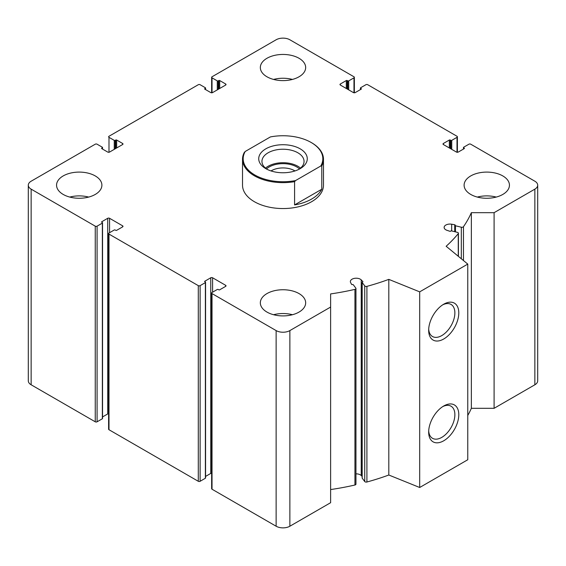 <?xml version="1.0" encoding="UTF-8"?>
<svg xmlns="http://www.w3.org/2000/svg" width="566" height="566" viewBox="0 0 566 566"><rect width="100%" height="100%" fill="white"/><g stroke="black" fill="none" stroke-linecap="round" stroke-linejoin="round"><path stroke-width="0.85" d="M347.22 89.011L347.22 80.549L347.793 80.881A0.651 0.375 0 0 0 348.713 80.881L353.976 77.839A1.295 0.75 0 0 0 354.358 77.316A1.295 0.75 0 0 0 353.976 76.785L289.87 39.776A9.714 5.61 0 0 0 276.13 39.776L212.024 76.785A1.295 0.75 0 0 0 211.642 77.316A1.295 0.75 0 0 0 212.024 77.839L217.287 80.881A0.651 0.375 0 0 0 218.207 80.881L218.78 80.549A0.651 0.375 0 0 1 219.693 80.549L225.643 83.987A1.295 0.75 0 0 1 226.025 84.518A1.295 0.75 0 0 1 225.643 85.049L212.597 92.583A1.295 0.75 0 0 1 210.764 92.583L204.807 89.145L204.807 88.614A0.651 0.375 0 0 0 204.807 89.145M204.807 88.614L205.38 88.282A0.651 0.375 0 0 0 205.38 87.758L200.116 84.716A1.295 0.75 0 0 0 198.284 84.716L108.99 136.272A1.295 0.75 0 0 0 108.608 136.795A1.295 0.75 0 0 0 108.99 137.326L114.254 140.368A0.651 0.375 0 0 0 115.174 140.368L115.747 140.035A0.651 0.375 0 0 1 116.66 140.035L122.617 143.474A1.295 0.75 0 0 1 122.992 144.005A1.295 0.75 0 0 1 122.617 144.528L109.563 152.063A1.295 0.75 0 0 1 107.731 152.063L101.781 148.632L101.781 148.101A0.651 0.375 0 0 0 101.781 148.632M101.781 148.101L102.354 147.768A0.651 0.375 0 0 0 102.354 147.238L97.083 144.203A1.295 0.75 0 0 0 95.251 144.203L31.144 181.212A9.714 5.61 0 0 0 28.3 185.181A9.714 5.61 0 0 0 31.144 189.143L95.251 226.159A1.295 0.75 0 0 0 97.083 226.159L102.354 223.117A0.651 0.375 0 0 0 102.354 222.587L101.781 221.73A0.651 0.375 0 0 0 101.781 222.261M28.3 185.181L28.3 380.819A9.714 5.61 0 0 0 31.144 384.788L95.251 421.797A1.295 0.75 0 0 0 97.083 421.797L102.354 418.762A0.651 0.375 0 0 0 102.538 418.493L102.538 222.855M101.781 221.73L107.731 218.292A1.295 0.75 0 0 1 109.563 218.292L122.617 225.827A1.295 0.75 0 0 1 122.992 226.358A1.295 0.75 0 0 1 122.617 226.888L116.66 230.32A0.651 0.375 0 0 1 115.747 230.32L115.174 229.994A0.651 0.375 0 0 0 114.254 229.994L108.99 233.029A1.295 0.75 0 0 0 108.608 233.56A1.295 0.75 0 0 0 108.99 234.091L198.284 285.639A1.295 0.75 0 0 0 200.116 285.639L205.38 282.604A0.651 0.375 0 0 0 205.38 282.073L204.807 281.217A0.651 0.375 0 0 0 204.807 281.741M102.538 416.93L107.731 413.937L107.731 218.292M108.608 413.718A1.295 0.75 0 0 0 107.731 413.937M108.608 233.56L108.608 429.205A1.295 0.75 0 0 0 108.99 429.728L198.284 481.284A1.295 0.75 0 0 0 200.116 481.284L205.38 478.242A0.651 0.375 0 0 0 205.571 477.98L205.571 282.335M204.807 281.217L210.764 277.779A1.295 0.75 0 0 1 212.597 277.779L225.643 285.314A1.295 0.75 0 0 1 226.025 285.844A1.295 0.75 0 0 1 225.643 286.368L219.693 289.806A0.651 0.375 0 0 1 218.78 289.806L218.207 289.474A0.651 0.375 0 0 0 217.287 289.474L212.024 292.516A1.295 0.75 0 0 0 211.642 293.046A1.295 0.75 0 0 0 212.024 293.577L276.13 330.586A9.714 5.61 0 0 0 289.87 330.586L330.622 307.055L330.622 293.924A194.28 112.167 0 0 0 354.939 289.375A1.62 0.934 0 0 0 355.957 288.504A1.62 0.934 0 0 0 355.823 288.129L353.283 284.748A0.651 0.375 0 0 0 352.427 284.556A0.651 0.375 0 0 1 351.55 284.323L350.616 282.561A5.83 3.368 0 0 1 350.354 281.571A5.83 3.368 0 0 1 354.684 278.323A5.83 3.368 0 0 1 361.235 279.894L362.827 281.493A0.651 0.375 0 0 1 362.523 282.024A0.651 0.375 0 0 0 362.19 282.512L364.737 285.894A1.62 0.934 0 0 0 366.91 286.368A194.28 112.167 0 0 0 388.807 279.371L419.689 291.858L467.771 264.096L446.15 246.267A194.28 112.167 0 0 0 458.262 233.624A1.62 0.934 0 0 0 458.418 233.227A1.62 0.934 0 0 0 457.441 232.371L451.59 230.9A0.651 0.375 0 0 0 450.734 231.091A0.651 0.375 0 0 1 449.821 231.268L447.055 230.348A5.83 3.368 0 0 1 444.133 227.433A5.83 3.368 0 0 1 451.675 224.214L454.724 224.759A0.651 0.375 0 0 1 455.128 225.261A0.651 0.375 0 0 0 455.46 225.756L461.318 227.228A1.62 0.934 0 0 0 463.469 226.711A194.28 112.167 0 0 0 471.351 212.675L494.097 212.675L534.856 189.143A9.714 5.61 0 0 0 537.7 185.181A9.714 5.61 0 0 0 534.856 181.212L470.749 144.203A1.295 0.75 0 0 0 468.917 144.203L463.646 147.238A0.651 0.375 0 0 0 463.646 147.768L464.219 148.101A0.651 0.375 0 0 1 464.219 148.632L458.269 152.063A1.295 0.75 0 0 1 456.437 152.063L443.383 144.528L443.383 143.474A1.295 0.75 0 0 0 443.008 144.005A1.295 0.75 0 0 0 443.383 144.528M205.571 476.416L210.764 473.417L210.764 277.779M211.642 473.197A1.295 0.75 0 0 0 210.764 473.417M211.642 293.046L211.642 488.684A1.295 0.75 0 0 0 212.024 489.215L276.13 526.224A9.714 5.61 0 0 0 289.87 526.224L330.622 502.7L330.622 307.055M330.622 489.562A194.28 112.167 0 0 0 354.939 485.012A1.62 0.934 0 0 0 355.957 484.142L355.957 288.504M362.134 476.438L361.235 475.539A5.83 3.368 0 0 0 355.957 473.855M362.19 477.86A0.651 0.375 0 0 0 362.19 478.157L364.737 481.539A1.62 0.934 0 0 0 366.91 482.006A194.28 112.167 0 0 0 388.807 475.015L388.807 279.371M388.807 475.015L419.689 487.496L419.689 291.858M443.73 440.78A21.303 12.296 -60 0 1 428.667 432.077A21.303 12.296 -60 0 1 443.73 405.992A21.303 12.296 -60 0 1 458.793 414.687A21.303 12.296 -60 0 1 443.73 440.78M443.73 338.992A21.303 12.296 -60 0 1 428.667 330.296A21.303 12.296 -60 0 1 443.73 304.204A21.303 12.296 -60 0 1 458.793 312.899A21.303 12.296 -60 0 1 443.73 338.992M419.689 487.496L467.771 459.741L467.771 264.096M467.771 415.479A194.28 112.167 0 0 0 471.351 408.312L471.351 212.675M471.351 408.312L494.097 408.312L494.097 212.675M494.097 408.312L534.856 384.788A9.714 5.61 0 0 0 537.7 380.819L537.7 185.181M443.383 143.474L449.34 140.035A0.651 0.375 0 0 1 450.253 140.035L450.826 140.368A0.651 0.375 0 0 0 451.746 140.368L457.01 137.326A1.295 0.75 0 0 0 457.392 136.795A1.295 0.75 0 0 0 457.01 136.272L367.716 84.716A1.295 0.75 0 0 0 365.884 84.716L360.62 87.758A0.651 0.375 0 0 0 360.62 88.282L361.193 88.614A0.651 0.375 0 0 1 361.193 89.145L355.236 92.583A1.295 0.75 0 0 1 353.403 92.583L340.357 85.049L340.357 83.987A1.295 0.75 0 0 0 339.975 84.518A1.295 0.75 0 0 0 340.357 85.049M340.357 83.987L346.307 80.549A0.651 0.375 0 0 1 347.22 80.549M470.749 194.435A22.668 13.089 0 0 0 495.448 197.272A22.668 13.089 0 0 0 509.442 185.181A22.668 13.089 0 0 0 502.799 175.927A22.668 13.089 0 0 0 478.1 173.09A22.668 13.089 0 0 0 464.106 185.181A22.668 13.089 0 0 0 470.749 194.435M266.975 76.785A22.668 13.089 0 0 0 291.674 79.622A22.668 13.089 0 0 0 305.668 67.531A22.668 13.089 0 0 0 299.025 58.277A22.668 13.089 0 0 0 274.326 55.44A22.668 13.089 0 0 0 260.332 67.531A22.668 13.089 0 0 0 266.975 76.785M63.201 194.435A22.668 13.089 0 0 0 87.9 197.272A22.668 13.089 0 0 0 101.894 185.181A22.668 13.089 0 0 0 95.251 175.927A22.668 13.089 0 0 0 70.552 173.09A22.668 13.089 0 0 0 56.558 185.181A22.668 13.089 0 0 0 63.201 194.435M266.975 312.078A22.668 13.089 0 0 0 291.674 314.915A22.668 13.089 0 0 0 305.668 302.824A22.668 13.089 0 0 0 299.025 293.577A22.668 13.089 0 0 0 274.326 290.74A22.668 13.089 0 0 0 260.332 302.824A22.668 13.089 0 0 0 266.975 312.078M311.392 142.618A40.476 23.369 180 0 1 311.618 142.745A40.476 23.369 180 0 1 323.476 159.272L323.476 185.181A40.476 23.369 180 0 1 283 208.55A40.476 23.369 180 0 1 242.524 185.181L242.524 159.272A40.476 23.369 180 0 1 244.222 152.579L245.212 151.476L270.414 136.922A39.825 22.994 180 0 1 311.166 142.483A39.825 22.994 180 0 1 320.788 166.008L295.586 180.554A39.825 22.994 180 0 1 254.841 175A39.825 22.994 180 0 1 245.212 151.476M442.718 304.833A18.529 10.697 -60 0 1 451.031 304.423A18.529 10.697 -60 0 1 453.875 319.266A18.529 10.697 -60 0 1 441.77 335.596A18.529 10.697 -60 0 1 432.502 336.515A18.529 10.697 -60 0 1 428.703 329.101M442.718 406.614A18.529 10.697 -60 0 1 451.031 406.204A18.529 10.697 -60 0 1 453.875 421.054A18.529 10.697 -60 0 1 441.77 437.384A18.529 10.697 -60 0 1 432.502 438.303A18.529 10.697 -60 0 1 428.703 430.889M273.562 314.724A22.668 13.089 180 0 1 292.438 314.724M69.788 197.074A22.668 13.089 180 0 1 88.664 197.074M273.562 79.431A22.668 13.089 180 0 1 292.438 79.431M477.336 197.074A22.668 13.089 180 0 1 496.212 197.074M300.171 168.654A24.281 14.023 180 0 1 265.829 168.654A24.281 14.023 180 0 1 265.829 148.83A24.281 14.023 180 0 1 300.171 148.83A24.281 14.023 180 0 1 300.171 168.654L300.171 168.654M323.476 159.272A40.476 23.369 180 0 1 321.778 165.965L320.788 166.008M311.618 142.745L311.166 142.483M295.586 180.554L294.589 181.658A40.476 23.369 180 0 1 242.524 159.272M321.778 165.965L321.778 189.228A40.476 23.369 0 0 1 294.589 204.927L321.778 189.228M294.589 181.658L294.589 204.927M267.053 169.319A21.048 12.148 180 0 1 261.952 161.388A21.048 12.148 180 0 1 283 149.233A21.048 12.148 180 0 1 304.048 161.388A21.048 12.148 180 0 1 298.947 169.319M265.489 168.123A21.048 12.148 180 0 1 300.511 168.123M266.508 168.937A19.428 11.214 180 0 1 299.492 168.937M271.022 170.939A16.364 9.445 180 0 1 294.978 170.939M212.024 92.774L212.024 77.839M217.287 89.874L217.287 80.881M218.207 89.343L218.207 80.881M218.78 89.011L218.78 80.549M219.693 88.487L219.693 80.549M225.643 85.049L225.643 83.987M205.38 89.478L205.38 88.282M108.99 152.261L108.99 137.326M114.254 149.353L114.254 140.368M115.174 148.83L115.174 140.368M115.747 148.497L115.747 140.035M116.66 147.967L116.66 140.035M122.617 144.528L122.617 143.474M102.354 148.957L102.354 147.768M31.144 384.788L31.144 189.143M95.251 421.797L95.251 226.159M97.083 421.797L97.083 226.159M102.354 418.762L102.354 223.117M109.563 232.704L109.563 218.292M122.617 226.888L122.617 225.827M108.99 429.728L108.99 234.091M198.284 481.284L198.284 285.639M200.116 481.284L200.116 285.639M205.38 478.242L205.38 282.604M212.597 292.183L212.597 277.779M225.643 286.368L225.643 285.314M212.024 489.215L212.024 293.577M276.13 526.224L276.13 330.586M289.87 526.224L289.87 330.586M354.939 485.012L354.939 289.375M361.235 475.539L361.235 279.894M362.827 281.868L362.827 281.493M362.19 478.157L362.19 282.512M364.737 481.539L364.737 285.894M366.91 482.006L366.91 286.368M458.262 256.257L458.262 233.624M451.675 230.921L451.675 224.214M454.724 231.685L454.724 224.759M455.46 231.869L455.46 225.756M461.318 258.775L461.318 227.228M463.469 260.551L463.469 226.711M534.856 384.788L534.856 189.143M463.646 148.957L463.646 147.768M464.219 148.632L464.219 148.101M449.34 147.967L449.34 140.035M450.253 148.497L450.253 140.035M450.826 148.83L450.826 140.368M451.746 149.353L451.746 140.368M457.01 152.261L457.01 137.326M360.62 89.478L360.62 88.282M361.193 89.145L361.193 88.614M346.307 88.487L346.307 80.549M347.793 89.343L347.793 80.881M348.713 89.874L348.713 80.881M353.976 92.774L353.976 77.839M211.642 92.803L211.642 77.316M205.571 89.584L205.571 88.02M102.538 149.07L102.538 147.507M362.134 478.008L362.134 282.363M458.418 256.384L458.418 233.227M455.071 231.77L455.071 225.41M463.462 149.07L463.462 147.507M457.392 152.282L457.392 136.795M360.429 89.584L360.429 88.02M354.358 92.803L354.358 77.316"/></g></svg>
